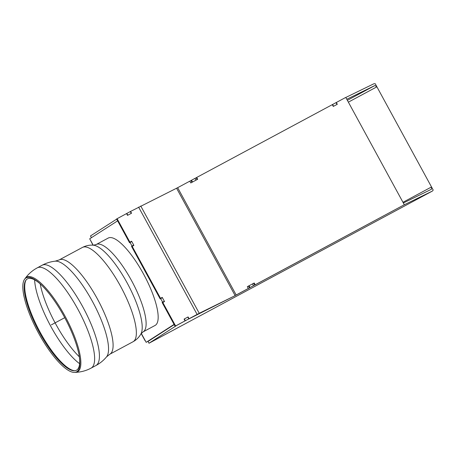 <?xml version="1.0" encoding="UTF-8"?>
<svg xmlns="http://www.w3.org/2000/svg" width="456" height="456" viewBox="0 0 456 456"><rect width="100%" height="100%" fill="white"/><g stroke="black" fill="none" stroke-linecap="round" stroke-linejoin="round"><path stroke-width="0.68" d="M133.728 245.1L132.006 246.023L130.057 242.45L131.778 241.526L133.728 245.1L132.006 246.023M93.007 245.185L89.707 238.784L117.619 220.852L129.567 242.763L130.057 242.45M131.613 241.224L129.407 242.467L131.123 241.537L131.265 241.8L131.613 241.224L133.887 245.396L131.681 246.639L160.022 298.617L162.233 297.38L164.508 301.553L162.296 302.79L175.104 326.279L175.594 325.966L162.786 302.476M164.342 301.256L162.621 302.18L160.672 298.6L162.393 297.677L164.342 301.256L162.621 302.18M131.516 246.337L160.181 298.919L160.672 298.6M160.022 298.617L161.743 297.694L161.88 297.95L162.233 297.38M126.563 213.602L126.836 213.425L127.811 215.215L131.254 213.368L130.279 211.578L126.836 213.425M174.152 324.541L146.171 342.342L174.078 324.404L162.131 302.493M184.84 321.018L176.905 325.31L148.992 343.243L148.018 341.458L174.203 324.632M184.093 319.114L184.366 318.938L185.341 320.728L184.851 321.041M189.827 181.203L191.035 180.559L191.987 182.303M403.343 202.983L431.45 189.257L431.513 186.966L433.2 190.061L432.448 191.035L403.794 205.023L250.025 287.542L249.05 285.758L247.351 286.716L248.56 286.072L249.535 287.856L234.526 295.921L188.294 319.194L188.784 318.881L187.809 317.091L184.366 318.938M191.035 180.559L191.526 180.24L192.5 182.029M250.025 287.542L249.535 287.856M191.526 180.24L194.963 178.393L195.937 180.183M194.986 178.433L196.684 177.47L197.659 179.259L190.779 182.953L189.804 181.163L177.663 187.684L236.168 294.986L248.309 288.466L247.334 286.676L254.214 282.982L255.189 284.772L254.699 285.085L253.724 283.296L252.516 283.945L254.214 282.982M332.316 104.669L332.589 104.492L333.564 106.276M332.589 104.492L336.032 102.646L337.007 104.43M345.813 97.464L373.897 83.756L375.22 83.716L376.907 86.817L374.872 85.546L346.788 99.254M255.189 284.772L403.794 205.023L254.699 285.085M249.05 285.758L252.493 283.906L253.468 285.695M146.171 342.342L145.264 340.678M116.673 219.119L90.487 235.946L91.434 237.673M150.583 342.388A4.075 1.163 -118.2 0 0 150.611 342.376A4.075 1.163 -118.2 0 0 150.628 342.365L148.992 343.243M185.341 320.728L188.784 318.881M348.367 102.144L376.907 86.817L431.513 186.966L402.967 202.293M129.407 242.467L116.599 218.977L126.551 213.579L127.526 215.369L131.539 213.214L130.564 211.424L177.663 187.684M197.693 314.161L233.535 296.423L199.255 313.289L188.567 319.018M140.75 205.987L199.255 313.289L189.069 318.727L188.094 316.937L184.081 319.092L185.056 320.882L175.104 326.279M129.892 242.147L117.089 218.663M233.535 296.423L248.309 288.466M336.043 102.668L336.317 102.486L337.297 104.276L333.279 106.43L332.304 104.646L196.684 177.47M197.152 179.533L196.2 177.783M404.284 204.71L345.785 97.407L336.317 102.486M176.592 188.242L235.096 295.545L235.678 295.3M188.579 319.04L189.069 318.727M160.512 298.304L132.172 246.32M185.056 320.882L175.594 325.966M64.171 316.635A53.323 15.19 -118.2 0 0 40.447 284.088A53.323 15.19 -118.2 0 0 24.516 279.34A53.323 15.19 -118.2 0 0 37.973 332.053A53.323 15.19 -118.2 0 0 74.488 372.392A53.323 15.19 -118.2 0 0 79.327 356.489A53.323 15.19 -118.2 0 0 64.171 316.635M40.892 284.504A51.847 14.769 -118.2 0 0 25.844 280.286A51.847 14.769 -118.2 0 0 38.925 331.546A51.847 14.769 -118.2 0 0 74.425 370.762A51.847 14.769 -118.2 0 0 79.224 355.885M108.197 238.078A49.579 14.125 61.8 0 1 144.09 275.071A49.579 14.125 61.8 0 1 155.103 325.43L143.053 331.9A49.579 14.125 -118.2 0 0 132.04 281.54A49.579 14.125 -118.2 0 0 96.142 244.547L108.197 238.078M64.741 317.684L51.357 324.866M90.636 240.489L93.206 245.197M141.28 333.376L145.242 340.638M168.275 328.32L169.432 327.693M347.369 100.314L374.872 85.546M432.448 191.035L150.611 342.376L432.402 191.058M197.106 314.412L138.607 207.109M74.488 372.392L75.422 372.358A53.74 15.31 -118.2 0 0 65.031 316.162A53.74 15.31 -118.2 0 0 26.391 277.288A53.74 15.31 -118.2 0 0 25.063 278.576C27.73 274.86 30.991 271.753 34.85 269.257L37.261 267.843A56.909 16.211 -118.2 0 1 77.862 309.191A56.909 16.211 -118.2 0 1 91.097 368.123M95.88 365.558A56.909 16.211 -118.2 0 0 95.897 365.547A56.909 16.211 -118.2 0 0 82.656 306.62A56.909 16.211 -118.2 0 0 42.055 265.267A56.909 16.211 -118.2 0 0 42.043 265.272C46.164 263.061 50.542 261.698 55.17 261.18A54.663 15.572 -118.2 0 0 55.176 261.18L59.155 259.937A53.517 15.247 -118.2 0 1 97.333 298.822A53.517 15.247 -118.2 0 1 109.793 354.232L106.561 356.854A54.663 15.572 -118.2 0 0 106.573 356.843A54.663 15.572 -118.2 0 0 93.007 302.482A54.663 15.572 -118.2 0 0 55.187 261.18M109.793 354.232L133.049 341.743A53.517 15.247 -118.2 0 0 120.595 286.334A53.517 15.247 -118.2 0 0 82.416 247.448L59.155 259.937M133.049 341.743C136.515 339.811 139.148 337.183 140.955 333.866A51.157 14.575 -118.2 0 0 127.669 283.888A51.157 14.575 -118.2 0 0 93.343 245.208C89.581 244.883 85.939 245.63 82.416 247.448M40.202 283.888A55.279 15.749 -118.2 0 0 79.355 356.803M34.61 279.87A55.279 15.749 -118.2 0 0 79.618 363.683M26.129 279.927A52.263 14.888 -118.2 0 0 39.575 331.193A52.263 14.888 -118.2 0 0 74.887 370.728M145.105 340.74L141.172 333.524M24.516 279.34L25.063 278.576M106.55 356.866C103.563 360.445 100.012 363.341 95.891 365.552L91.109 368.117C86.19 370.734 80.957 372.147 75.422 372.358M42.055 265.267L37.261 267.843M140.955 333.866L143.053 331.9M93.343 245.208L96.142 244.547"/></g></svg>
